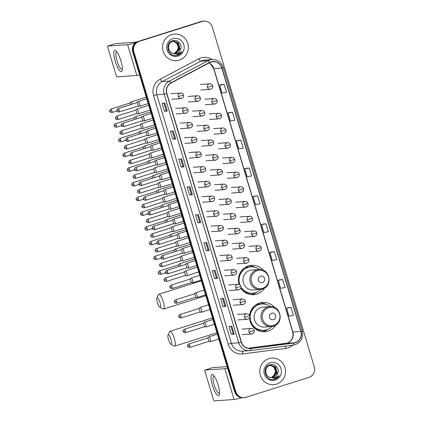 <?xml version="1.0" encoding="UTF-8"?>
<svg xmlns="http://www.w3.org/2000/svg" width="422" height="422" viewBox="0 0 422 422"><rect width="100%" height="100%" fill="white"/><g stroke="black" fill="none" stroke-linecap="round" stroke-linejoin="round"><path stroke-width="0.63" d="M274.469 307.432A14.723 14.227 86 0 0 262.727 302.389A14.723 14.227 86 0 0 259.535 302.996A14.723 14.227 86 0 0 249.618 315.361M249.555 317.819A14.723 14.227 86 0 0 264.794 331.761A14.723 14.227 86 0 0 267.986 331.154A14.723 14.227 86 0 0 275.714 325.125M262.067 331.681A14.723 14.227 86 0 0 262.357 331.597M263.344 270.354A14.723 14.227 86 0 0 251.602 265.311A14.723 14.227 86 0 0 248.416 265.918A14.723 14.227 86 0 0 239.089 284.439M240.83 288.157A14.723 14.227 86 0 0 253.669 294.683A14.723 14.227 86 0 0 256.861 294.076A14.723 14.227 86 0 0 264.589 288.047M250.942 294.603A14.723 14.227 86 0 0 251.238 294.519M257.082 304.046A13.472 13.019 -94 0 1 257.399 304.019A13.472 13.019 -94 0 1 260.369 304.162M257.478 304.288A13.472 13.019 86 0 0 256.782 304.215M245.957 266.968A13.472 13.019 -94 0 1 246.274 266.941A13.472 13.019 -94 0 1 249.244 267.084M246.353 267.21A13.472 13.019 86 0 0 245.662 267.137M251.396 266.329A14.723 14.227 86 0 0 248.917 265.77M262.521 303.407A14.723 14.227 86 0 0 260.036 302.848M204.011 21.1L202.871 21.179A8.335 8.055 86 0 0 201.067 21.527L137.994 41.488A8.335 8.055 86 0 0 132.698 51.89L234.69 391.864A8.335 8.055 86 0 0 242.966 397.74L243.536 397.703A8.335 8.055 86 0 1 235.26 391.822A8.335 8.055 86 0 0 243.536 397.703L244.106 397.661A8.335 8.055 86 0 0 245.915 397.318L308.983 377.352A8.335 8.055 86 0 0 314.284 366.95L212.287 26.976A8.335 8.055 86 0 0 204.011 21.1A8.335 8.055 86 0 0 202.207 21.443L139.139 41.409A8.335 8.055 86 0 0 133.837 51.811L235.829 391.785A8.335 8.055 86 0 0 244.106 397.661M139.139 41.409L138.569 41.451A8.335 8.055 86 0 0 133.268 51.853L235.26 391.822L133.268 51.853A8.335 8.055 86 0 1 138.569 41.451L201.637 21.485L137.994 41.488M203.441 21.142A8.335 8.055 86 0 0 201.637 21.485A8.335 8.055 86 0 1 203.441 21.142M171.627 34.615A13.335 12.887 86 0 0 162.792 49.78A13.335 12.887 86 0 0 176.391 60.662A13.335 12.887 86 0 0 179.276 60.114A13.335 12.887 86 0 0 188.117 44.948A13.335 12.887 86 0 0 174.518 34.061A13.335 12.887 86 0 0 171.627 34.615A13.335 12.887 86 0 0 162.792 49.78A13.335 12.887 86 0 0 176.391 60.662A13.335 12.887 86 0 0 179.276 60.114A13.335 12.887 86 0 0 188.117 44.948A13.335 12.887 86 0 0 174.518 34.061A13.335 12.887 86 0 0 171.627 34.615M268.84 358.647A13.335 12.887 86 0 0 260.005 373.813A13.335 12.887 86 0 0 273.604 384.7A13.335 12.887 86 0 0 276.494 384.147A13.335 12.887 86 0 0 285.33 368.981A13.335 12.887 86 0 0 271.731 358.099A13.335 12.887 86 0 0 268.84 358.647A13.335 12.887 86 0 0 260.005 373.813A13.335 12.887 86 0 0 273.604 384.7A13.335 12.887 86 0 0 276.494 384.147A13.335 12.887 86 0 0 285.33 368.981A13.335 12.887 86 0 0 271.731 358.099A13.335 12.887 86 0 0 268.84 358.647M211.063 62.076A8.888 8.588 -94 0 1 212.989 61.712A8.888 8.588 -94 0 1 221.814 67.979L300.86 331.46A8.888 8.588 -94 0 1 293.744 342.875L250.747 348.335A8.888 8.588 -94 0 1 250.283 348.382A8.888 8.588 -94 0 1 241.458 342.11L166.875 93.526A8.888 8.588 -94 0 1 171.142 83.007L209.676 62.656A8.888 8.588 -94 0 1 211.063 62.076M210.995 61.865A9.11 8.804 86 0 0 209.576 62.461L171.047 82.812A9.11 8.804 86 0 0 166.669 93.589L241.252 342.173A9.11 8.804 86 0 0 250.773 348.556L293.77 343.097A9.11 8.804 86 0 0 301.065 331.391L222.019 67.916A9.11 8.804 86 0 0 210.995 61.865M291.053 307.469L286.58 308.213L288.97 316.178L293.443 315.434L291.053 307.469L288.205 307.675M282.687 279.58L278.214 280.324L280.604 288.289L285.077 287.551L282.687 279.58L279.839 279.786M274.321 251.691L269.848 252.435L272.237 260.4L276.711 259.662L274.321 251.691L271.473 251.897M265.95 223.802L261.482 224.546L263.871 232.517L268.345 231.773L265.95 223.802L263.106 224.013M224.119 84.363L219.646 85.107L222.035 93.072L226.508 92.328L224.119 84.363L221.27 84.569M232.485 112.252L228.012 112.99L230.401 120.961L234.875 120.217L232.485 112.252L229.637 112.458M240.851 140.141L236.378 140.879L238.768 148.85L243.241 148.106L240.851 140.141L238.003 140.347M249.217 168.03L244.744 168.768L247.134 176.739L251.607 175.995L249.217 168.03L246.369 168.236M257.584 195.913L253.11 196.657L255.505 204.628L259.978 203.884L257.584 195.913L254.735 196.124M217.488 278.409L214.634 278.61L212.245 270.639L215.093 270.439L217.488 278.409L215.03 270.444M225.854 306.298L223.001 306.499L220.611 298.528L223.465 298.328L225.854 306.298L223.396 298.333M234.221 334.182L231.372 334.382L228.977 326.417L231.831 326.217L234.221 334.182L231.762 326.222M192.385 194.742L189.536 194.943L187.146 186.978L189.995 186.777L192.385 194.742L189.932 186.777M184.018 166.854L181.17 167.054L178.78 159.089L181.629 158.888L184.018 166.854L181.56 158.894M175.652 138.965L172.804 139.165L170.409 131.2L173.263 130.999L175.652 138.965L173.194 131.005M167.286 111.076L164.432 111.276L162.043 103.311L164.897 103.11L167.286 111.076L164.828 103.116M209.117 250.52L206.268 250.721L203.879 242.75L206.727 242.55L209.117 250.52L206.664 242.555M200.751 222.631L197.902 222.832L195.513 214.861L198.361 214.661L200.751 222.631L198.298 214.666M197.902 222.832L199.685 222.267L200.682 222.626M206.268 250.721L208.051 250.156L209.054 250.515M164.432 111.276L166.215 110.717L167.218 111.076M172.804 139.165L174.581 138.601L175.584 138.965M181.17 167.054L182.948 166.49M180.69 158.952L182.953 166.495L183.95 166.854M189.536 194.943L191.314 194.378L192.316 194.742M231.372 334.382L233.15 333.823L234.152 334.182M223.001 306.499L224.784 305.934L225.786 306.293M214.634 278.61L216.417 278.045L217.42 278.404M253.11 196.657L254.761 196.114M244.744 168.768L246.395 168.225M236.378 140.879L238.029 140.336M228.012 112.99L229.663 112.447M219.646 85.107L221.297 84.564M261.482 224.546L263.133 224.003M269.848 252.435L271.499 251.892M278.214 280.324L279.865 279.781M286.58 308.213L288.231 307.67M199.685 222.273L197.422 214.729M191.319 194.384L189.056 186.84M174.581 138.606L172.318 131.063M166.215 110.717L163.952 103.174M208.051 250.162L205.788 242.618M216.417 278.045L214.154 270.507M224.784 305.934L222.521 298.396M233.15 333.823L230.887 326.28M173.463 41.229L177.451 42.923L179.102 48.936L174.835 53.536L174.318 53.673M173.352 41.245L177.224 42.938L178.875 48.952L174.202 53.663M172.398 53.193A6.277 6.066 86 0 0 180.299 49.96C182.99 45.091 177.862 38.966 172.915 40.623C163.868 42.77 168.236 57.861 177.14 55.329L177.578 55.208C179.471 54.586 180.943 53.399 181.998 51.658L177.05 54.296L172.398 53.193C167.17 51.331 167.392 42.77 172.587 41.435L173.917 41.177L178.353 42.859L180.004 48.873L175.737 53.473L174.766 53.689M173.806 41.187L178.131 42.875L179.777 48.889L175.51 53.489L174.655 53.689M180.299 49.96C179.455 51.7 178.163 52.855 176.417 53.425L175.104 53.678M172.856 38.703A9.057 8.751 86 0 0 167.096 50.007A9.057 8.751 86 0 0 178.052 56.02A9.057 8.751 86 0 0 183.813 44.716A9.057 8.751 86 0 0 172.856 38.703M173.015 41.314L176.544 42.986L178.374 47.222A6.277 6.066 86 0 0 172.915 41.34M178.374 47.222L176.227 52.776M181.998 51.658L176.776 55.398M115.222 61.259A11.109 2.785 72.4 0 1 116.261 51.21A11.109 2.785 72.4 0 1 120.924 60.858A11.109 2.785 72.4 0 1 122.259 70.152A11.109 2.785 72.4 0 1 119.41 70.363A11.109 2.785 72.4 0 1 115.222 61.259M117.121 52.275A8.888 2.226 -107.6 0 0 116.572 52.207A8.888 2.226 -107.6 0 0 116.978 60.842A8.888 2.226 -107.6 0 0 121.937 69.155A8.888 2.226 -107.6 0 0 122.348 68.786M135.567 42.759A11.109 0.649 163.3 0 1 127.613 44.658L107.737 46.056A1.387 0.348 -107.6 0 0 107.715 46.061A1.387 0.348 -107.6 0 0 107.779 47.406L116.224 75.564A1.387 0.348 -107.6 0 0 116.978 76.867L136.86 75.464L127.613 44.658M139.613 74.942A11.109 0.649 163.3 0 1 136.86 75.464M115.391 43.635A1.387 0.348 72.4 0 1 115.406 43.624A1.387 0.348 72.4 0 1 115.428 43.619L135.304 42.221L137.314 41.741M157.359 302.569A5.001 1.25 -107.6 0 0 159.79 307.179A5.001 1.25 -107.6 0 0 159.927 302.389A5.001 1.25 -107.6 0 0 156.878 297.974A5.001 1.25 -107.6 0 0 157.359 302.569M156.878 297.974L158.461 294.656A7.775 1.946 72.4 0 1 158.862 294.25A7.775 1.946 72.4 0 1 163.203 301.53A7.775 1.946 72.4 0 1 163.557 309.083A7.775 1.946 72.4 0 1 162.992 308.983L159.79 307.179M262.426 282.561A3.334 3.223 86 0 0 264.547 278.404A3.334 3.223 86 0 0 260.516 276.188A3.334 3.223 86 0 0 258.396 280.35A3.334 3.223 86 0 0 262.426 282.561M258.765 269.542C269.895 268.128 273.25 286.29 262.378 289.07L260.168 289.492A10.001 9.664 86 0 1 249.972 281.326A10.001 9.664 86 0 1 256.597 269.953A10.001 9.664 86 0 1 258.765 269.542L251.934 270.022A10.001 9.664 86 0 0 249.766 270.433A10.001 9.664 86 0 0 243.141 281.812A10.001 9.664 86 0 0 253.337 289.972L260.168 289.492A10.001 9.664 86 0 0 262.336 289.081M241.046 287.124A13.193 12.75 86 0 0 252.709 293.221A13.193 12.75 86 0 0 255.568 292.673A13.193 12.75 86 0 0 260.801 289.423M259.403 269.516A13.193 12.75 86 0 0 250.853 266.894A13.193 12.75 86 0 0 247.999 267.442A13.193 12.75 86 0 0 239.928 284.866M250.853 266.894L250.568 266.915A13.193 12.75 86 0 0 247.714 267.464A13.193 12.75 86 0 0 239.548 284.623M248.727 267.184A13.193 12.75 86 0 0 246.865 267.179A13.193 12.75 86 0 0 245.203 267.406M241.009 287.53A13.193 12.75 86 0 0 252.425 293.237L252.709 293.221M257.04 292.103A14.443 13.958 -94 0 1 253.147 294.065A14.443 13.958 -94 0 1 250.795 294.582M251.401 266.868L251.243 266.34L252.382 266.256L254.16 267.11M240.16 272.86A13.319 12.871 86 0 1 240.909 271.779L240.82 271.736M252.382 266.256A14.443 13.958 -94 0 1 255.299 267.395M168.483 339.647A5.001 1.25 -107.6 0 0 170.915 344.257A5.001 1.25 -107.6 0 0 171.052 339.467A5.001 1.25 -107.6 0 0 168.003 335.052A5.001 1.25 -107.6 0 0 168.483 339.647M168.003 335.052L169.586 331.734A7.775 1.946 72.4 0 1 169.982 331.333A7.775 1.946 72.4 0 1 174.328 338.608A7.775 1.946 72.4 0 1 174.676 346.161A7.775 1.946 72.4 0 1 174.117 346.061L170.915 344.257M273.551 319.639A3.334 3.223 86 0 0 275.671 315.482A3.334 3.223 86 0 0 271.641 313.266A3.334 3.223 86 0 0 269.521 317.428A3.334 3.223 86 0 0 273.551 319.639M269.89 306.62C281.02 305.206 284.375 323.368 273.498 326.148L271.293 326.57A10.001 9.664 86 0 1 261.091 318.404A10.001 9.664 86 0 1 267.722 307.031A10.001 9.664 86 0 1 269.89 306.62L263.059 307.1A10.001 9.664 86 0 0 260.891 307.511A10.001 9.664 86 0 0 254.266 318.89A10.001 9.664 86 0 0 264.462 327.05L271.293 326.57A10.001 9.664 86 0 0 273.461 326.159M270.528 306.594A13.193 12.75 86 0 0 261.978 303.972A13.193 12.75 86 0 0 259.119 304.52A13.193 12.75 86 0 0 250.378 319.528A13.193 12.75 86 0 0 263.834 330.299A13.193 12.75 86 0 0 266.688 329.751A13.193 12.75 86 0 0 271.926 326.501M261.978 303.972L261.693 303.993A13.193 12.75 86 0 0 258.834 304.542A13.193 12.75 86 0 0 250.088 319.544A13.193 12.75 86 0 0 263.55 330.315L263.834 330.299M259.852 304.262A13.193 12.75 86 0 0 257.99 304.257A13.193 12.75 86 0 0 256.328 304.484M268.165 329.181A14.443 13.958 -94 0 1 264.272 331.143A14.443 13.958 -94 0 1 261.92 331.66M262.526 303.945L262.368 303.418L263.507 303.334L265.285 304.188M251.28 309.938A13.319 12.871 86 0 1 252.034 308.857L251.945 308.814M263.507 303.334A14.443 13.958 -94 0 1 266.424 304.473M132.387 104.034A2.5 0.628 -107.6 0 0 131.105 101.934A2.5 0.628 -107.6 0 0 131.068 101.939A2.5 0.628 -107.6 0 0 131.005 101.976L129.712 103.1M130.683 104.572A1.804 0.454 -107.6 0 0 129.765 103.084A1.804 0.454 -107.6 0 0 129.739 103.089A1.804 0.454 -107.6 0 0 129.696 103.116M136.802 118.751A2.5 0.628 -107.6 0 0 135.52 116.646A2.5 0.628 -107.6 0 0 135.483 116.657A2.5 0.628 -107.6 0 0 135.42 116.688L134.127 117.812A1.804 0.454 -107.6 0 1 134.154 117.807A1.804 0.454 -107.6 0 1 134.18 117.801A1.804 0.454 -107.6 0 1 135.093 119.289M141.212 133.463A2.5 0.628 -107.6 0 0 139.935 131.363A2.5 0.628 -107.6 0 0 139.893 131.369A2.5 0.628 -107.6 0 0 139.835 131.406L138.543 132.524M139.508 134.001A1.804 0.454 -107.6 0 0 138.595 132.513A1.804 0.454 -107.6 0 0 138.569 132.519A1.804 0.454 -107.6 0 0 138.522 132.545M145.627 148.175A2.5 0.628 -107.6 0 0 144.345 146.075A2.5 0.628 -107.6 0 0 144.308 146.086A2.5 0.628 -107.6 0 0 144.25 146.117L142.958 147.241M143.923 148.718A1.804 0.454 -107.6 0 0 143.011 147.231A1.804 0.454 -107.6 0 0 142.979 147.236A1.804 0.454 -107.6 0 0 142.937 147.257M150.042 162.892A2.5 0.628 -107.6 0 0 148.76 160.793A2.5 0.628 -107.6 0 0 148.723 160.798A2.5 0.628 -107.6 0 0 148.665 160.835L147.373 161.953A1.804 0.454 -107.6 0 0 147.352 161.974M148.338 163.43A1.804 0.454 -107.6 0 0 147.42 161.942A1.804 0.454 -107.6 0 0 147.394 161.948L128.578 167.903C126.384 169.56 127.639 169.802 127.391 170.145L129.586 169.591A1.804 0.454 -107.6 0 0 128.578 167.903M154.457 177.604A2.5 0.628 -107.6 0 0 153.175 175.505A2.5 0.628 -107.6 0 0 153.139 175.515A2.5 0.628 -107.6 0 0 153.08 175.547L151.788 176.67M152.753 178.147A1.804 0.454 -107.6 0 0 151.836 176.654A1.804 0.454 -107.6 0 0 151.809 176.66A1.804 0.454 -107.6 0 0 151.767 176.686M158.872 192.321A2.5 0.628 -107.6 0 0 157.591 190.222A2.5 0.628 -107.6 0 0 157.554 190.227A2.5 0.628 -107.6 0 0 157.496 190.264L156.203 191.382M157.169 192.859A1.804 0.454 -107.6 0 0 156.251 191.372A1.804 0.454 -107.6 0 0 156.224 191.377A1.804 0.454 -107.6 0 0 156.182 191.403M163.288 207.033A2.5 0.628 -107.6 0 0 162.006 204.934A2.5 0.628 -107.6 0 0 161.969 204.944A2.5 0.628 -107.6 0 0 161.906 204.976L160.618 206.1M161.584 207.577A1.804 0.454 -107.6 0 0 160.666 206.084A1.804 0.454 -107.6 0 0 160.64 206.089A1.804 0.454 -107.6 0 0 160.597 206.115M167.703 221.75A2.5 0.628 -107.6 0 0 166.421 219.651A2.5 0.628 -107.6 0 0 166.384 219.656A2.5 0.628 -107.6 0 0 166.321 219.693L165.028 220.811M165.999 222.288A1.804 0.454 -107.6 0 0 165.081 220.801A1.804 0.454 -107.6 0 0 165.055 220.806A1.804 0.454 -107.6 0 0 165.013 220.833M172.118 236.462A2.5 0.628 -107.6 0 0 170.836 234.363A2.5 0.628 -107.6 0 0 170.799 234.368A2.5 0.628 -107.6 0 0 170.736 234.405L169.444 235.529M170.409 237.006A1.804 0.454 -107.6 0 0 169.496 235.513A1.804 0.454 -107.6 0 0 169.47 235.518A1.804 0.454 -107.6 0 0 169.422 235.545M176.528 251.18A2.5 0.628 -107.6 0 0 175.251 249.08A2.5 0.628 -107.6 0 0 175.209 249.085A2.5 0.628 -107.6 0 0 175.151 249.117L173.859 250.241M174.824 251.718A1.804 0.454 -107.6 0 0 173.911 250.23A1.804 0.454 -107.6 0 0 173.885 250.235A1.804 0.454 -107.6 0 0 173.838 250.257M180.943 265.892A2.5 0.628 -107.6 0 0 179.661 263.792A2.5 0.628 -107.6 0 0 179.624 263.797A2.5 0.628 -107.6 0 0 179.566 263.834L178.274 264.958M179.239 266.43A1.804 0.454 -107.6 0 0 178.327 264.942A1.804 0.454 -107.6 0 0 178.295 264.947A1.804 0.454 -107.6 0 0 178.253 264.974M138.3 113.813A2.5 0.628 -107.6 0 0 138.332 113.819A2.5 0.628 -107.6 0 0 138.363 113.819A2.5 0.628 -107.6 0 0 138.4 113.808A2.5 0.628 -107.6 0 0 138.268 111.308A2.5 0.628 -107.6 0 0 136.928 109.034A2.5 0.628 -107.6 0 0 136.892 109.045A2.5 0.628 -107.6 0 0 136.833 109.076L135.541 110.2M136.607 113.639A1.804 0.454 -107.6 0 0 136.628 113.639A1.804 0.454 -107.6 0 0 136.654 113.634A1.804 0.454 -107.6 0 0 136.57 111.883A1.804 0.454 -107.6 0 0 135.589 110.189A1.804 0.454 -107.6 0 0 135.562 110.195A1.804 0.454 -107.6 0 0 135.52 110.216M142.715 128.525A2.5 0.628 -107.6 0 0 142.747 128.531A2.5 0.628 -107.6 0 0 142.778 128.531A2.5 0.628 -107.6 0 0 142.815 128.525A2.5 0.628 -107.6 0 0 142.683 126.025A2.5 0.628 -107.6 0 0 141.344 123.751A2.5 0.628 -107.6 0 0 141.307 123.757A2.5 0.628 -107.6 0 0 141.249 123.794L139.956 124.912M141.017 128.357A1.804 0.454 -107.6 0 0 141.043 128.357A1.804 0.454 -107.6 0 0 141.069 128.351A1.804 0.454 -107.6 0 0 140.985 126.595A1.804 0.454 -107.6 0 0 140.004 124.901A1.804 0.454 -107.6 0 0 139.977 124.907A1.804 0.454 -107.6 0 0 139.935 124.933M147.13 143.237A2.5 0.628 -107.6 0 0 147.162 143.248A2.5 0.628 -107.6 0 0 147.194 143.248A2.5 0.628 -107.6 0 0 147.231 143.237A2.5 0.628 -107.6 0 0 147.093 140.737A2.5 0.628 -107.6 0 0 145.759 138.463A2.5 0.628 -107.6 0 0 145.722 138.474A2.5 0.628 -107.6 0 0 145.664 138.506L144.371 139.629M145.432 143.069A1.804 0.454 -107.6 0 0 145.458 143.069A1.804 0.454 -107.6 0 0 145.484 143.063A1.804 0.454 -107.6 0 0 145.4 141.312A1.804 0.454 -107.6 0 0 144.419 139.619A1.804 0.454 -107.6 0 0 144.393 139.624A1.804 0.454 -107.6 0 0 144.35 139.645M151.545 157.955A2.5 0.628 -107.6 0 0 151.577 157.96A2.5 0.628 -107.6 0 0 151.609 157.96A2.5 0.628 -107.6 0 0 151.646 157.955A2.5 0.628 -107.6 0 0 151.509 155.454A2.5 0.628 -107.6 0 0 150.174 153.181A2.5 0.628 -107.6 0 0 150.137 153.186A2.5 0.628 -107.6 0 0 150.079 153.223L148.787 154.341M149.847 157.786A1.804 0.454 -107.6 0 0 149.873 157.786A1.804 0.454 -107.6 0 0 149.9 157.781A1.804 0.454 -107.6 0 0 149.815 156.024A1.804 0.454 -107.6 0 0 148.834 154.331A1.804 0.454 -107.6 0 0 148.808 154.336A1.804 0.454 -107.6 0 0 148.766 154.362M156.024 172.677A2.5 0.628 -107.6 0 0 156.061 172.667A2.5 0.628 -107.6 0 0 155.924 170.166A2.5 0.628 -107.6 0 0 154.589 167.893A2.5 0.628 -107.6 0 0 154.552 167.903A2.5 0.628 -107.6 0 0 154.489 167.935L153.197 169.058A1.804 0.454 -107.6 0 1 153.223 169.048A1.804 0.454 -107.6 0 1 153.249 169.043A1.804 0.454 -107.6 0 1 154.23 170.741A1.804 0.454 -107.6 0 1 154.31 172.492A1.804 0.454 -107.6 0 1 154.283 172.498L155.992 172.672A2.5 0.628 -107.6 0 0 156.024 172.677M160.371 187.384A2.5 0.628 -107.6 0 0 160.407 187.389A2.5 0.628 -107.6 0 0 160.439 187.389A2.5 0.628 -107.6 0 0 160.476 187.384A2.5 0.628 -107.6 0 0 160.339 184.883A2.5 0.628 -107.6 0 0 159.004 182.61A2.5 0.628 -107.6 0 0 158.967 182.615A2.5 0.628 -107.6 0 0 158.904 182.652L157.612 183.77M158.677 187.21A1.804 0.454 -107.6 0 0 158.698 187.21A1.804 0.454 -107.6 0 0 158.725 187.21A1.804 0.454 -107.6 0 0 158.646 185.453A1.804 0.454 -107.6 0 0 157.664 183.76A1.804 0.454 -107.6 0 0 157.638 183.765A1.804 0.454 -107.6 0 0 157.596 183.792M164.786 202.096A2.5 0.628 -107.6 0 0 164.823 202.101A2.5 0.628 -107.6 0 0 164.854 202.106A2.5 0.628 -107.6 0 0 164.891 202.096A2.5 0.628 -107.6 0 0 164.754 199.595A2.5 0.628 -107.6 0 0 163.419 197.322A2.5 0.628 -107.6 0 0 163.383 197.332A2.5 0.628 -107.6 0 0 163.319 197.364L162.027 198.488M163.092 201.927A1.804 0.454 -107.6 0 0 163.114 201.927A1.804 0.454 -107.6 0 0 163.14 201.922A1.804 0.454 -107.6 0 0 163.061 200.165A1.804 0.454 -107.6 0 0 162.08 198.472A1.804 0.454 -107.6 0 0 162.053 198.477A1.804 0.454 -107.6 0 0 162.006 198.504M169.201 216.813A2.5 0.628 -107.6 0 0 169.233 216.818A2.5 0.628 -107.6 0 0 169.264 216.818A2.5 0.628 -107.6 0 0 169.301 216.813A2.5 0.628 -107.6 0 0 169.169 214.313A2.5 0.628 -107.6 0 0 167.829 212.039A2.5 0.628 -107.6 0 0 167.792 212.044A2.5 0.628 -107.6 0 0 167.734 212.076L166.442 213.2M167.508 216.639A1.804 0.454 -107.6 0 0 167.529 216.639A1.804 0.454 -107.6 0 0 167.555 216.634A1.804 0.454 -107.6 0 0 167.476 214.882A1.804 0.454 -107.6 0 0 166.495 213.189A1.804 0.454 -107.6 0 0 166.468 213.194A1.804 0.454 -107.6 0 0 166.421 213.215M173.616 231.525A2.5 0.628 -107.6 0 0 173.648 231.53A2.5 0.628 -107.6 0 0 173.679 231.53A2.5 0.628 -107.6 0 0 173.716 231.525A2.5 0.628 -107.6 0 0 173.584 229.025A2.5 0.628 -107.6 0 0 172.245 226.751A2.5 0.628 -107.6 0 0 172.208 226.756A2.5 0.628 -107.6 0 0 172.15 226.793L170.857 227.917M171.923 231.356A1.804 0.454 -107.6 0 0 171.944 231.356A1.804 0.454 -107.6 0 0 171.97 231.351A1.804 0.454 -107.6 0 0 171.886 229.594A1.804 0.454 -107.6 0 0 170.91 227.901A1.804 0.454 -107.6 0 0 170.878 227.906A1.804 0.454 -107.6 0 0 170.836 227.933M178.031 246.242A2.5 0.628 -107.6 0 0 178.063 246.248A2.5 0.628 -107.6 0 0 178.095 246.248A2.5 0.628 -107.6 0 0 178.131 246.242A2.5 0.628 -107.6 0 0 178 243.742A2.5 0.628 -107.6 0 0 176.66 241.468A2.5 0.628 -107.6 0 0 176.623 241.474A2.5 0.628 -107.6 0 0 176.565 241.505L175.272 242.629M176.333 246.068A1.804 0.454 -107.6 0 0 176.359 246.068A1.804 0.454 -107.6 0 0 176.385 246.063A1.804 0.454 -107.6 0 0 176.301 244.312A1.804 0.454 -107.6 0 0 175.32 242.618A1.804 0.454 -107.6 0 0 175.294 242.624A1.804 0.454 -107.6 0 0 175.251 242.645M182.446 260.954A2.5 0.628 -107.6 0 0 182.478 260.96A2.5 0.628 -107.6 0 0 182.51 260.96A2.5 0.628 -107.6 0 0 182.547 260.954A2.5 0.628 -107.6 0 0 182.41 258.454A2.5 0.628 -107.6 0 0 181.075 256.18A2.5 0.628 -107.6 0 0 181.038 256.186A2.5 0.628 -107.6 0 0 180.98 256.223L179.688 257.346M180.748 260.785A1.804 0.454 -107.6 0 0 180.774 260.785A1.804 0.454 -107.6 0 0 180.801 260.78A1.804 0.454 -107.6 0 0 180.716 259.024A1.804 0.454 -107.6 0 0 179.735 257.33A1.804 0.454 -107.6 0 0 179.709 257.336A1.804 0.454 -107.6 0 0 179.667 257.362M186.862 275.671A2.5 0.628 -107.6 0 0 186.893 275.677A2.5 0.628 -107.6 0 0 186.925 275.677A2.5 0.628 -107.6 0 0 186.962 275.666A2.5 0.628 -107.6 0 0 186.825 273.166A2.5 0.628 -107.6 0 0 185.49 270.892A2.5 0.628 -107.6 0 0 185.453 270.903A2.5 0.628 -107.6 0 0 185.395 270.935L184.103 272.058M185.163 275.497A1.804 0.454 -107.6 0 0 185.189 275.497A1.804 0.454 -107.6 0 0 185.216 275.492A1.804 0.454 -107.6 0 0 185.131 273.741A1.804 0.454 -107.6 0 0 184.15 272.048A1.804 0.454 -107.6 0 0 184.124 272.053A1.804 0.454 -107.6 0 0 184.082 272.074M139.635 106.223A2.5 0.628 -107.6 0 0 139.666 106.228A2.5 0.628 -107.6 0 0 139.698 106.228A2.5 0.628 -107.6 0 0 139.735 106.223A2.5 0.628 -107.6 0 0 139.603 103.722A2.5 0.628 -107.6 0 0 138.263 101.449A2.5 0.628 -107.6 0 0 138.226 101.454A2.5 0.628 -107.6 0 0 138.168 101.491L136.876 102.615M137.941 106.054A1.804 0.454 -107.6 0 0 137.962 106.054A1.804 0.454 -107.6 0 0 137.989 106.049A1.804 0.454 -107.6 0 0 137.91 104.292A1.804 0.454 -107.6 0 0 136.928 102.599A1.804 0.454 -107.6 0 0 136.902 102.604A1.804 0.454 -107.6 0 0 136.855 102.63M144.05 120.94A2.5 0.628 -107.6 0 0 144.081 120.945A2.5 0.628 -107.6 0 0 144.113 120.945A2.5 0.628 -107.6 0 0 144.15 120.935A2.5 0.628 -107.6 0 0 144.018 118.434A2.5 0.628 -107.6 0 0 142.678 116.166A2.5 0.628 -107.6 0 0 142.641 116.171A2.5 0.628 -107.6 0 0 142.583 116.203L141.291 117.327M142.356 120.766A1.804 0.454 -107.6 0 0 142.378 120.766A1.804 0.454 -107.6 0 0 142.404 120.761A1.804 0.454 -107.6 0 0 142.32 119.009A1.804 0.454 -107.6 0 0 141.338 117.316A1.804 0.454 -107.6 0 0 141.312 117.321A1.804 0.454 -107.6 0 0 141.27 117.342M148.465 135.652A2.5 0.628 -107.6 0 0 148.497 135.657A2.5 0.628 -107.6 0 0 148.528 135.657A2.5 0.628 -107.6 0 0 148.565 135.652A2.5 0.628 -107.6 0 0 148.433 133.152A2.5 0.628 -107.6 0 0 147.093 130.878A2.5 0.628 -107.6 0 0 147.056 130.883A2.5 0.628 -107.6 0 0 146.998 130.92L145.706 132.044M146.766 135.483A1.804 0.454 -107.6 0 0 146.793 135.483A1.804 0.454 -107.6 0 0 146.819 135.478A1.804 0.454 -107.6 0 0 146.735 133.721A1.804 0.454 -107.6 0 0 145.754 132.028A1.804 0.454 -107.6 0 0 145.727 132.033A1.804 0.454 -107.6 0 0 145.685 132.06M152.88 150.369A2.5 0.628 -107.6 0 0 152.912 150.374A2.5 0.628 -107.6 0 0 152.943 150.374A2.5 0.628 -107.6 0 0 152.98 150.364A2.5 0.628 -107.6 0 0 152.843 147.864A2.5 0.628 -107.6 0 0 151.509 145.59A2.5 0.628 -107.6 0 0 151.472 145.601A2.5 0.628 -107.6 0 0 151.414 145.632L150.121 146.756M151.181 150.195A1.804 0.454 -107.6 0 0 151.208 150.195A1.804 0.454 -107.6 0 0 151.234 150.19A1.804 0.454 -107.6 0 0 151.15 148.438A1.804 0.454 -107.6 0 0 150.169 146.745A1.804 0.454 -107.6 0 0 150.142 146.75A1.804 0.454 -107.6 0 0 150.1 146.772M157.295 165.081A2.5 0.628 -107.6 0 0 157.327 165.086A2.5 0.628 -107.6 0 0 157.359 165.086A2.5 0.628 -107.6 0 0 157.395 165.081A2.5 0.628 -107.6 0 0 157.258 162.581A2.5 0.628 -107.6 0 0 155.924 160.307A2.5 0.628 -107.6 0 0 155.887 160.313A2.5 0.628 -107.6 0 0 155.829 160.349L154.536 161.468M155.597 164.912A1.804 0.454 -107.6 0 0 155.623 164.912A1.804 0.454 -107.6 0 0 155.649 164.907A1.804 0.454 -107.6 0 0 155.565 163.15A1.804 0.454 -107.6 0 0 154.584 161.457A1.804 0.454 -107.6 0 0 154.558 161.462A1.804 0.454 -107.6 0 0 154.515 161.489M161.71 179.793A2.5 0.628 -107.6 0 0 161.742 179.804A2.5 0.628 -107.6 0 0 161.774 179.804A2.5 0.628 -107.6 0 0 161.811 179.793A2.5 0.628 -107.6 0 0 161.673 177.293A2.5 0.628 -107.6 0 0 160.339 175.019A2.5 0.628 -107.6 0 0 160.302 175.03A2.5 0.628 -107.6 0 0 160.239 175.061L158.946 176.185M160.012 179.624A1.804 0.454 -107.6 0 0 160.033 179.624A1.804 0.454 -107.6 0 0 160.059 179.619A1.804 0.454 -107.6 0 0 159.98 177.868A1.804 0.454 -107.6 0 0 158.999 176.174A1.804 0.454 -107.6 0 0 158.973 176.174A1.804 0.454 -107.6 0 0 158.93 176.201M166.12 194.51A2.5 0.628 -107.6 0 0 166.157 194.516A2.5 0.628 -107.6 0 0 166.189 194.516A2.5 0.628 -107.6 0 0 166.226 194.51A2.5 0.628 -107.6 0 0 166.089 192.01A2.5 0.628 -107.6 0 0 164.754 189.736A2.5 0.628 -107.6 0 0 164.717 189.742A2.5 0.628 -107.6 0 0 164.654 189.779L163.361 190.897M164.427 194.336A1.804 0.454 -107.6 0 0 164.448 194.342A1.804 0.454 -107.6 0 0 164.475 194.336A1.804 0.454 -107.6 0 0 164.395 192.58A1.804 0.454 -107.6 0 0 163.414 190.886A1.804 0.454 -107.6 0 0 163.388 190.892A1.804 0.454 -107.6 0 0 163.346 190.918M170.535 209.222A2.5 0.628 -107.6 0 0 170.572 209.228A2.5 0.628 -107.6 0 0 170.604 209.233A2.5 0.628 -107.6 0 0 170.641 209.222A2.5 0.628 -107.6 0 0 170.504 206.722A2.5 0.628 -107.6 0 0 169.169 204.448A2.5 0.628 -107.6 0 0 169.132 204.459A2.5 0.628 -107.6 0 0 169.069 204.491L167.777 205.614M168.842 209.054A1.804 0.454 -107.6 0 0 168.863 209.054A1.804 0.454 -107.6 0 0 168.89 209.048A1.804 0.454 -107.6 0 0 168.811 207.297A1.804 0.454 -107.6 0 0 167.829 205.598A1.804 0.454 -107.6 0 0 167.803 205.604A1.804 0.454 -107.6 0 0 167.756 205.63M174.951 223.94A2.5 0.628 -107.6 0 0 174.982 223.945A2.5 0.628 -107.6 0 0 175.014 223.945A2.5 0.628 -107.6 0 0 175.051 223.94A2.5 0.628 -107.6 0 0 174.919 221.439A2.5 0.628 -107.6 0 0 173.579 219.166A2.5 0.628 -107.6 0 0 173.542 219.171A2.5 0.628 -107.6 0 0 173.484 219.208L172.192 220.326M173.257 223.765A1.804 0.454 -107.6 0 0 173.278 223.765A1.804 0.454 -107.6 0 0 173.305 223.76A1.804 0.454 -107.6 0 0 173.226 222.009A1.804 0.454 -107.6 0 0 172.245 220.316A1.804 0.454 -107.6 0 0 172.218 220.321A1.804 0.454 -107.6 0 0 172.171 220.347M179.366 238.652A2.5 0.628 -107.6 0 0 179.397 238.657A2.5 0.628 -107.6 0 0 179.429 238.657A2.5 0.628 -107.6 0 0 179.466 238.652A2.5 0.628 -107.6 0 0 179.334 236.151A2.5 0.628 -107.6 0 0 177.994 233.878A2.5 0.628 -107.6 0 0 177.957 233.883A2.5 0.628 -107.6 0 0 177.899 233.92L176.607 235.043M177.673 238.483A1.804 0.454 -107.6 0 0 177.694 238.483A1.804 0.454 -107.6 0 0 177.72 238.477A1.804 0.454 -107.6 0 0 177.636 236.721A1.804 0.454 -107.6 0 0 176.66 235.028A1.804 0.454 -107.6 0 0 176.628 235.033A1.804 0.454 -107.6 0 0 176.586 235.059M183.781 253.369A2.5 0.628 -107.6 0 0 183.813 253.374A2.5 0.628 -107.6 0 0 183.844 253.374A2.5 0.628 -107.6 0 0 183.881 253.369A2.5 0.628 -107.6 0 0 183.749 250.868A2.5 0.628 -107.6 0 0 182.41 248.595A2.5 0.628 -107.6 0 0 182.373 248.6A2.5 0.628 -107.6 0 0 182.315 248.632L181.022 249.755M182.082 253.195A1.804 0.454 -107.6 0 0 182.109 253.195A1.804 0.454 -107.6 0 0 182.135 253.189A1.804 0.454 -107.6 0 0 182.051 251.438A1.804 0.454 -107.6 0 0 181.07 249.745A1.804 0.454 -107.6 0 0 181.043 249.75A1.804 0.454 -107.6 0 0 181.001 249.771M188.196 268.081A2.5 0.628 -107.6 0 0 188.228 268.086A2.5 0.628 -107.6 0 0 188.259 268.086A2.5 0.628 -107.6 0 0 188.296 268.081A2.5 0.628 -107.6 0 0 188.159 265.58A2.5 0.628 -107.6 0 0 186.825 263.307A2.5 0.628 -107.6 0 0 186.788 263.312A2.5 0.628 -107.6 0 0 186.73 263.349L185.437 264.473M186.498 267.912A1.804 0.454 -107.6 0 0 186.524 267.912A1.804 0.454 -107.6 0 0 186.55 267.907A1.804 0.454 -107.6 0 0 186.466 266.15A1.804 0.454 -107.6 0 0 185.485 264.457A1.804 0.454 -107.6 0 0 185.458 264.462A1.804 0.454 -107.6 0 0 185.416 264.488M192.611 282.798A2.5 0.628 -107.6 0 0 192.643 282.803A2.5 0.628 -107.6 0 0 192.675 282.803A2.5 0.628 -107.6 0 0 192.712 282.798A2.5 0.628 -107.6 0 0 192.574 280.292A2.5 0.628 -107.6 0 0 191.24 278.024A2.5 0.628 -107.6 0 0 191.203 278.029A2.5 0.628 -107.6 0 0 191.145 278.061L189.853 279.185M190.913 282.624A1.804 0.454 -107.6 0 0 190.939 282.624A1.804 0.454 -107.6 0 0 190.966 282.619A1.804 0.454 -107.6 0 0 190.881 280.867A1.804 0.454 -107.6 0 0 189.9 279.174A1.804 0.454 -107.6 0 0 189.874 279.179A1.804 0.454 -107.6 0 0 189.831 279.2M197.027 297.51A2.5 0.628 -107.6 0 0 197.058 297.515A2.5 0.628 -107.6 0 0 197.09 297.515A2.5 0.628 -107.6 0 0 197.127 297.51A2.5 0.628 -107.6 0 0 196.99 295.01A2.5 0.628 -107.6 0 0 195.655 292.736A2.5 0.628 -107.6 0 0 195.618 292.741A2.5 0.628 -107.6 0 0 195.555 292.778L194.262 293.902M195.328 297.341A1.804 0.454 -107.6 0 0 195.349 297.341A1.804 0.454 -107.6 0 0 195.375 297.336A1.804 0.454 -107.6 0 0 195.296 295.579A1.804 0.454 -107.6 0 0 194.315 293.886A1.804 0.454 -107.6 0 0 194.289 293.891A1.804 0.454 -107.6 0 0 194.247 293.918M201.436 312.227A2.5 0.628 -107.6 0 0 201.473 312.233A2.5 0.628 -107.6 0 0 201.505 312.233A2.5 0.628 -107.6 0 0 201.542 312.222A2.5 0.628 -107.6 0 0 201.405 309.722A2.5 0.628 -107.6 0 0 200.07 307.448A2.5 0.628 -107.6 0 0 200.033 307.459A2.5 0.628 -107.6 0 0 199.97 307.49L198.678 308.614M199.743 312.053A1.804 0.454 -107.6 0 0 199.764 312.053A1.804 0.454 -107.6 0 0 199.791 312.048A1.804 0.454 -107.6 0 0 199.712 310.297A1.804 0.454 -107.6 0 0 198.73 308.603A1.804 0.454 -107.6 0 0 198.704 308.609A1.804 0.454 -107.6 0 0 198.662 308.63M205.852 326.939A2.5 0.628 -107.6 0 0 205.889 326.944A2.5 0.628 -107.6 0 0 205.92 326.944A2.5 0.628 -107.6 0 0 205.957 326.939A2.5 0.628 -107.6 0 0 205.82 324.439A2.5 0.628 -107.6 0 0 204.485 322.165A2.5 0.628 -107.6 0 0 204.448 322.171A2.5 0.628 -107.6 0 0 204.385 322.208L203.093 323.326M204.158 326.77A1.804 0.454 -107.6 0 0 204.179 326.77A1.804 0.454 -107.6 0 0 204.206 326.765A1.804 0.454 -107.6 0 0 204.127 325.009A1.804 0.454 -107.6 0 0 203.146 323.315A1.804 0.454 -107.6 0 0 203.119 323.321A1.804 0.454 -107.6 0 0 203.072 323.347M210.267 341.651A2.5 0.628 -107.6 0 0 210.298 341.662A2.5 0.628 -107.6 0 0 210.33 341.662A2.5 0.628 -107.6 0 0 210.367 341.651A2.5 0.628 -107.6 0 0 210.235 339.151A2.5 0.628 -107.6 0 0 208.895 336.877A2.5 0.628 -107.6 0 0 208.858 336.888A2.5 0.628 -107.6 0 0 208.8 336.92L207.508 338.043M208.573 341.482A1.804 0.454 -107.6 0 0 208.595 341.482A1.804 0.454 -107.6 0 0 208.621 341.477A1.804 0.454 -107.6 0 0 208.542 339.726A1.804 0.454 -107.6 0 0 207.561 338.033A1.804 0.454 -107.6 0 0 207.534 338.038A1.804 0.454 -107.6 0 0 207.487 338.059M212.44 385.291A11.109 2.785 72.4 0 1 213.479 375.248A11.109 2.785 72.4 0 1 218.137 384.89A11.109 2.785 72.4 0 1 219.472 394.185A11.109 2.785 72.4 0 1 216.623 394.396A11.109 2.785 72.4 0 1 212.44 385.291M214.334 376.308A8.888 2.226 -107.6 0 0 213.79 376.245A8.888 2.226 -107.6 0 0 214.191 384.88A8.888 2.226 -107.6 0 0 219.155 393.193A8.888 2.226 -107.6 0 0 219.561 392.824M227.585 368.169A11.109 0.649 163.3 0 1 224.831 368.691L204.95 370.089A1.387 0.348 -107.6 0 0 204.928 370.094A1.387 0.348 -107.6 0 0 204.992 371.444L213.442 399.597A1.387 0.348 -107.6 0 0 214.197 400.9L234.073 399.502L224.831 368.691M241.616 397.719A11.109 0.649 163.3 0 1 234.073 399.502M212.604 367.667A1.387 0.348 72.4 0 1 212.625 367.657A1.387 0.348 72.4 0 1 212.641 367.657L227.126 366.634M270.681 365.262L274.664 366.955L276.315 372.969L272.048 377.569L271.531 377.706M270.571 365.283L274.437 366.971L276.088 372.985L271.42 377.695M269.611 377.226A6.277 6.066 86 0 0 277.512 373.992C280.208 369.123 275.081 362.999 270.127 364.655C261.086 366.808 265.449 381.899 274.353 379.367L274.796 379.241C276.69 378.618 278.161 377.437 279.211 375.691L274.263 378.328L269.611 377.226C264.388 375.364 264.605 366.802 269.806 365.468L271.13 365.215L275.571 366.892L277.222 372.906L272.955 377.505L271.984 377.727M271.019 365.22L275.344 366.908L276.996 372.921L272.728 377.521L271.868 377.722M277.512 373.992C276.674 375.738 275.381 376.893 273.63 377.458L272.317 377.716M270.069 362.741A9.057 8.751 86 0 0 264.309 374.045A9.057 8.751 86 0 0 275.265 380.058A9.057 8.751 86 0 0 281.026 368.754A9.057 8.751 86 0 0 270.069 362.741M270.233 365.352L273.762 367.019L275.587 371.254A6.277 6.066 86 0 0 270.133 365.378M275.587 371.254L273.44 376.809M279.211 375.691L273.989 379.431M132.698 51.89L133.837 51.811M201.067 21.527L202.207 21.443M234.69 391.864L235.829 391.785M293.744 342.875L285.763 343.439A8.888 8.588 86 0 0 287.229 343.118A8.888 8.588 86 0 0 292.884 332.019L213.833 68.543A8.888 8.588 86 0 0 209.038 62.994M300.86 331.46L292.884 332.019A5.001 0.29 -16.7 0 1 292.71 331.998C293.728 337.436 291.876 341.15 287.155 343.128L248.02 348.229L285.763 343.439A5.001 1.282 -97.2 0 0 285.747 343.439A5.001 1.282 -97.2 0 0 285.726 343.445M221.814 67.979L213.833 68.543A5.001 0.29 -16.7 0 1 213.659 68.517L210.472 63.907L208.99 63.02M292.757 345.201A13.889 13.42 -94 0 1 287.952 347.95A13.889 13.42 -94 0 1 285.662 348.451L242.666 353.91A13.889 13.42 -94 0 1 228.149 344.183L153.571 95.599A13.889 13.42 -94 0 1 160.239 79.167L198.767 58.816A13.889 13.42 -94 0 1 212.171 59.539M153.571 95.599L156.847 94.734L164.142 94.222A11.109 10.735 -94 0 1 169.475 81.077L208.009 60.726A11.109 10.735 -94 0 1 209.739 60.003A11.109 10.735 -94 0 1 212.145 59.544L204.849 60.056A11.109 10.735 86 0 0 202.444 60.515A11.109 10.735 86 0 0 200.714 61.243L162.18 81.588A11.109 10.735 86 0 0 156.847 94.734L231.425 343.323A11.109 10.735 86 0 0 242.46 351.157L249.755 350.645A11.109 10.735 -94 0 1 238.72 342.806L164.142 94.222L166.669 93.589M209.576 62.461A2.78 0.659 62.2 0 0 208.009 60.726L200.714 61.243A2.78 0.659 -117.8 0 1 198.767 58.816M241.252 342.173L238.72 342.806L231.425 343.323L228.149 344.183M250.336 350.587A11.109 10.735 -94 0 1 249.755 350.645L250.346 350.587A2.78 0.712 82.8 0 1 250.336 350.587M250.773 348.556A2.78 0.712 82.8 0 1 250.346 350.587L293.343 345.127A2.78 0.712 82.8 0 1 293.332 345.133L250.351 350.587M160.239 79.167A2.78 0.659 -117.8 0 0 162.18 81.588L169.475 81.077A2.78 0.659 62.2 0 1 171.047 82.812M293.77 343.097A2.78 0.712 82.8 0 1 293.343 345.127C300.628 343.218 303.618 338.465 302.326 330.869L223.28 67.393L222.019 67.916M301.065 331.391L302.326 330.869M242.961 351.125A2.78 0.712 -97.2 0 0 242.666 353.91M285.71 346.098A2.78 0.712 -97.2 0 0 285.662 348.451M250.747 348.335L249.819 348.398M107.715 46.061L115.406 43.624L107.737 46.056M262.605 288.263A9.184 8.878 86 0 0 268.45 276.795A9.184 8.878 86 0 0 257.336 270.697A9.184 8.878 86 0 0 251.491 282.165A9.184 8.878 86 0 0 262.605 288.263M241.278 288.812A13.319 12.871 86 0 0 254.234 293.016M273.73 325.341A9.184 8.878 86 0 0 279.575 313.873A9.184 8.878 86 0 0 268.461 307.775A9.184 8.878 86 0 0 262.616 319.243A9.184 8.878 86 0 0 273.73 325.341M252.403 325.889A13.319 12.871 86 0 0 265.359 330.094M200.403 84.474L209.808 83.814A2.78 2.685 86 0 0 207.439 87.396L212.662 85.787C212.35 86.705 214.202 87.57 210.198 89.353A2.78 2.685 86 0 0 210.8 89.242M111.925 110.738A1.804 0.454 -107.6 0 0 110.917 109.045C108.723 110.706 109.984 110.949 109.736 111.287L111.925 110.738A1.804 0.454 -107.6 0 1 112.009 112.489L117.015 110.907M207.439 87.396A2.78 2.685 86 0 0 210.198 89.353L200.793 90.018M204.818 99.191L214.223 98.526A2.78 2.685 86 0 0 211.855 102.108L217.077 100.499C216.766 101.417 218.617 102.282 214.613 104.07A2.78 2.685 86 0 0 215.215 103.954M116.34 125.45A1.804 0.454 -107.6 0 0 115.333 123.762C113.138 125.418 114.399 125.661 114.151 126.004L116.34 125.45A1.804 0.454 -107.6 0 1 116.425 127.207L121.43 125.619M211.855 102.108A2.78 2.685 86 0 0 214.613 104.07L205.208 104.73M209.233 113.903L218.638 113.244A2.78 2.685 86 0 0 216.27 116.825L221.492 115.217C221.181 116.134 223.032 116.999 219.029 118.782A2.78 2.685 86 0 0 219.63 118.672M120.755 140.167A1.804 0.454 -107.6 0 0 119.748 138.474C117.553 140.13 118.809 140.373 118.566 140.716L120.755 140.167A1.804 0.454 -107.6 0 1 120.84 141.919L125.846 140.331M216.27 116.825A2.78 2.685 86 0 0 219.029 118.782L209.623 119.447M213.648 128.62L223.053 127.956A2.78 2.685 86 0 0 220.685 131.537L225.907 129.929C225.596 130.846 227.447 131.711 223.444 133.5A2.78 2.685 86 0 0 224.045 133.384M125.17 154.879A1.804 0.454 -107.6 0 0 124.163 153.191C121.969 154.848 123.224 155.09 122.976 155.433L125.17 154.879A1.804 0.454 -107.6 0 1 125.255 156.631L130.261 155.048M220.685 131.537A2.78 2.685 86 0 0 223.444 133.5L214.038 134.159M218.063 143.332L227.469 142.673A2.78 2.685 86 0 0 225.1 146.255L230.322 144.646C230.011 145.564 231.863 146.423 227.859 148.212A2.78 2.685 86 0 0 228.46 148.096M134.676 169.76L129.665 171.348A1.804 0.454 -107.6 0 0 129.586 169.591M225.1 146.255A2.78 2.685 86 0 0 227.859 148.212L218.454 148.876M222.478 158.05L231.878 157.385A2.78 2.685 86 0 0 229.51 160.967L234.737 159.358C234.426 160.276 236.278 161.141 232.269 162.929A2.78 2.685 86 0 0 232.875 162.813M134.001 184.308A1.804 0.454 -107.6 0 0 132.993 182.62C130.799 184.277 132.054 184.519 131.806 184.857L134.001 184.308A1.804 0.454 -107.6 0 1 134.08 186.06L139.091 184.477M229.51 160.967A2.78 2.685 86 0 0 232.269 162.929L222.869 163.588M226.888 172.762L236.294 172.102A2.78 2.685 86 0 0 233.925 175.684L239.153 174.075C238.841 174.993 240.688 175.853 236.684 177.641A2.78 2.685 86 0 0 237.285 177.525M138.416 199.02A1.804 0.454 -107.6 0 0 137.408 197.332C135.214 198.989 136.47 199.231 136.222 199.574L138.416 199.02A1.804 0.454 -107.6 0 1 138.495 200.777L143.506 199.189M233.925 175.684A2.78 2.685 86 0 0 236.684 177.641L227.279 178.306M231.303 187.473L240.709 186.814A2.78 2.685 86 0 0 238.34 190.396L243.568 188.787C243.257 189.705 245.103 190.57 241.099 192.358A2.78 2.685 86 0 0 241.7 192.242M142.831 213.738A1.804 0.454 -107.6 0 0 141.824 212.05C139.629 213.706 140.885 213.949 140.637 214.286L142.831 213.738A1.804 0.454 -107.6 0 1 142.91 215.489L147.916 213.907M238.34 190.396A2.78 2.685 86 0 0 241.099 192.358L231.694 193.018M235.719 202.191L245.124 201.526A2.78 2.685 86 0 0 242.755 205.113L247.978 203.499C247.667 204.422 249.518 205.282 245.514 207.07A2.78 2.685 86 0 0 246.116 206.954M147.241 228.45A1.804 0.454 -107.6 0 0 146.234 226.762C144.039 228.418 145.3 228.661 145.052 229.004L147.241 228.45A1.804 0.454 -107.6 0 1 147.325 230.206L152.331 228.618M242.755 205.113A2.78 2.685 86 0 0 245.514 207.07L236.109 207.735M240.134 216.903L249.539 216.243A2.78 2.685 86 0 0 247.171 219.825L252.393 218.216C252.082 219.134 253.933 219.999 249.929 221.782A2.78 2.685 86 0 0 250.531 221.671M151.656 243.167A1.804 0.454 -107.6 0 0 150.649 241.479C148.454 243.135 149.715 243.378 149.467 243.716L151.656 243.167A1.804 0.454 -107.6 0 1 151.741 244.918L156.747 243.336M247.171 219.825A2.78 2.685 86 0 0 249.929 221.782L240.524 222.447M244.549 231.62L253.954 230.955A2.78 2.685 86 0 0 251.586 234.542L256.808 232.928C256.497 233.851 258.348 234.711 254.345 236.499A2.78 2.685 86 0 0 254.946 236.383M156.071 257.879A1.804 0.454 -107.6 0 0 155.064 256.191C152.869 257.847 154.125 258.09 153.882 258.433L156.071 257.879A1.804 0.454 -107.6 0 1 156.156 259.635L161.162 258.048M251.586 234.542A2.78 2.685 86 0 0 254.345 236.499L244.939 237.159M248.964 246.332L258.37 245.673A2.78 2.685 86 0 0 256.001 249.254L261.223 247.645C260.912 248.563 262.764 249.428 258.76 251.211A2.78 2.685 86 0 0 259.361 251.101M160.487 272.596A1.804 0.454 -107.6 0 0 159.479 270.903C157.285 272.565 158.54 272.807 158.292 273.145L160.487 272.596A1.804 0.454 -107.6 0 1 160.571 274.347L165.577 272.765M256.001 249.254A2.78 2.685 86 0 0 258.76 251.211L249.355 251.876M117.754 117.838A1.804 0.454 -107.6 0 0 116.746 116.15C114.552 117.807 115.807 118.049 115.559 118.392L117.754 117.838A1.804 0.454 -107.6 0 1 117.838 119.595L136.654 113.634M188.048 96.443L197.454 95.778A2.78 2.685 86 0 0 195.085 99.365L200.308 97.751C199.996 98.674 201.848 99.534 197.844 101.322A2.78 2.685 86 0 0 198.445 101.206M195.085 99.365A2.78 2.685 86 0 0 197.844 101.322L188.439 101.982M122.169 132.55A1.804 0.454 -107.6 0 0 121.161 130.862C118.967 132.519 120.223 132.761 119.975 133.104L122.169 132.55A1.804 0.454 -107.6 0 1 122.248 134.307L141.069 128.351M192.464 111.155L201.869 110.495A2.78 2.685 86 0 0 199.5 114.077L204.723 112.468C204.412 113.386 206.263 114.251 202.259 116.034A2.78 2.685 86 0 0 202.861 115.923M199.5 114.077A2.78 2.685 86 0 0 202.259 116.034L192.854 116.699M126.584 147.267A1.804 0.454 -107.6 0 0 125.577 145.579C123.382 147.236 124.638 147.478 124.39 147.816L126.584 147.267A1.804 0.454 -107.6 0 1 126.663 149.019L145.484 143.063M196.879 125.872L206.284 125.207A2.78 2.685 86 0 0 203.916 128.789L209.138 127.18C208.827 128.103 210.678 128.963 206.674 130.751A2.78 2.685 86 0 0 207.276 130.635M203.916 128.789A2.78 2.685 86 0 0 206.674 130.751L197.269 131.411M130.999 161.979A1.804 0.454 -107.6 0 0 129.992 160.291C127.797 161.948 129.053 162.19 128.805 162.533L130.999 161.979A1.804 0.454 -107.6 0 1 131.078 163.736L149.9 157.781M201.294 140.584L210.699 139.925A2.78 2.685 86 0 0 208.326 143.506L213.553 141.897C213.242 142.815 215.093 143.68 211.084 145.463A2.78 2.685 86 0 0 211.691 145.353M208.326 143.506A2.78 2.685 86 0 0 211.084 145.463L201.684 146.128M135.415 176.697A1.804 0.454 -107.6 0 0 134.402 175.009C132.213 176.665 133.468 176.908 133.22 177.245L135.415 176.697A1.804 0.454 -107.6 0 1 135.494 178.448L154.31 172.492M205.709 155.301L215.109 154.637A2.78 2.685 86 0 0 212.741 158.218L217.968 156.609C217.657 157.527 219.503 158.392 215.5 160.181A2.78 2.685 86 0 0 216.101 160.065M212.741 158.218A2.78 2.685 86 0 0 215.5 160.181L206.094 160.84M139.824 191.409A1.804 0.454 -107.6 0 0 138.817 189.721C136.623 191.377 137.883 191.62 137.635 191.963L139.824 191.409A1.804 0.454 -107.6 0 1 139.909 193.165L158.725 187.21M210.119 170.013L219.524 169.354A2.78 2.685 86 0 0 217.156 172.936L222.383 171.327C222.072 172.245 223.918 173.104 219.915 174.893A2.78 2.685 86 0 0 220.516 174.782M217.156 172.936A2.78 2.685 86 0 0 219.915 174.893L210.509 175.557M144.24 206.126A1.804 0.454 -107.6 0 0 143.232 204.438C141.038 206.094 142.293 206.337 142.05 206.674L144.24 206.126A1.804 0.454 -107.6 0 1 144.324 207.877L163.14 201.922L164.823 202.101M214.534 184.73L223.94 184.066A2.78 2.685 86 0 0 221.571 187.648L226.793 186.039C226.482 186.957 228.334 187.822 224.33 189.61A2.78 2.685 86 0 0 224.931 189.494M221.571 187.648A2.78 2.685 86 0 0 224.33 189.61L214.925 190.269M148.655 220.838A1.804 0.454 -107.6 0 0 147.647 219.15C145.453 220.806 146.708 221.049 146.466 221.392L148.655 220.838A1.804 0.454 -107.6 0 1 148.739 222.594L167.555 216.634M218.949 199.442L228.355 198.783A2.78 2.685 86 0 0 225.986 202.365L231.209 200.756C230.897 201.674 232.749 202.534 228.745 204.322A2.78 2.685 86 0 0 229.346 204.206M225.986 202.365A2.78 2.685 86 0 0 228.745 204.322L219.34 204.987M153.07 235.555A1.804 0.454 -107.6 0 0 152.062 233.867C149.868 235.523 151.123 235.766 150.876 236.104L153.07 235.555A1.804 0.454 -107.6 0 1 153.154 237.306L171.97 231.351M223.365 214.16L232.77 213.495A2.78 2.685 86 0 0 230.401 217.077L235.624 215.468C235.312 216.386 237.164 217.251 233.16 219.039A2.78 2.685 86 0 0 233.762 218.923M230.401 217.077A2.78 2.685 86 0 0 233.16 219.039L223.755 219.698M157.485 250.267A1.804 0.454 -107.6 0 0 156.478 248.579C154.283 250.235 155.539 250.478 155.291 250.821L157.485 250.267A1.804 0.454 -107.6 0 1 157.564 252.024L176.385 246.063M227.78 228.872L237.185 228.212A2.78 2.685 86 0 0 234.817 231.794L240.039 230.18C239.728 231.103 241.579 231.963 237.575 233.751A2.78 2.685 86 0 0 238.177 233.635M234.817 231.794A2.78 2.685 86 0 0 237.575 233.751L228.17 234.416M161.9 264.984A1.804 0.454 -107.6 0 0 160.893 263.291C158.698 264.953 159.954 265.195 159.706 265.533L161.9 264.984A1.804 0.454 -107.6 0 1 161.979 266.736L180.801 260.78M232.195 243.584L241.6 242.924A2.78 2.685 86 0 0 239.232 246.506L244.454 244.897C244.143 245.815 245.994 246.68 241.991 248.468A2.78 2.685 86 0 0 242.592 248.352M239.232 246.506A2.78 2.685 86 0 0 241.991 248.468L232.585 249.128M166.315 279.696A1.804 0.454 -107.6 0 0 165.308 278.008C163.114 279.665 164.369 279.907 164.121 280.25L166.315 279.696A1.804 0.454 -107.6 0 1 166.395 281.453L185.216 275.492M236.61 258.301L246.015 257.636A2.78 2.685 86 0 0 243.642 261.223L248.869 259.609C248.558 260.532 250.41 261.392 246.401 263.18A2.78 2.685 86 0 0 247.007 263.064M243.642 261.223A2.78 2.685 86 0 0 246.401 263.18L237 263.84M119.168 110.226A1.804 0.454 -107.6 0 0 118.16 108.538C115.966 110.195 117.221 110.437 116.973 110.78L119.168 110.226A1.804 0.454 -107.6 0 1 119.247 111.983L137.989 106.049M171.279 93.695L180.685 93.035A2.78 2.685 86 0 0 178.316 96.617L183.538 95.008C183.227 95.926 185.079 96.786 181.075 98.574A2.78 2.685 86 0 0 181.676 98.458M178.316 96.617A2.78 2.685 86 0 0 181.075 98.574L171.67 99.239M123.583 124.938A1.804 0.454 -107.6 0 0 122.575 123.25C120.381 124.907 121.636 125.149 121.388 125.492L123.583 124.938A1.804 0.454 -107.6 0 1 123.662 126.695L142.404 120.761M175.694 108.412L185.1 107.747A2.78 2.685 86 0 0 182.731 111.329L187.954 109.72C187.642 110.638 189.494 111.503 185.49 113.291A2.78 2.685 86 0 0 186.091 113.175M182.731 111.329A2.78 2.685 86 0 0 185.49 113.291L176.085 113.951M127.993 139.656A1.804 0.454 -107.6 0 0 126.985 137.968C124.791 139.624 126.051 139.867 125.803 140.204L127.993 139.656A1.804 0.454 -107.6 0 1 128.077 141.407L146.819 135.478M180.11 123.124L189.515 122.464A2.78 2.685 86 0 0 187.146 126.046L192.369 124.432C192.057 125.355 193.909 126.215 189.905 128.003A2.78 2.685 86 0 0 190.507 127.887M187.146 126.046A2.78 2.685 86 0 0 189.905 128.003L180.5 128.668M132.408 154.368A1.804 0.454 -107.6 0 0 131.4 152.68C129.206 154.336 130.467 154.579 130.219 154.921L132.408 154.368A1.804 0.454 -107.6 0 1 132.492 156.124L151.234 150.19M184.525 137.836L193.925 137.176A2.78 2.685 86 0 0 191.556 140.758L196.784 139.149C196.473 140.067 198.319 140.932 194.315 142.72A2.78 2.685 86 0 0 194.917 142.604M191.556 140.758A2.78 2.685 86 0 0 194.315 142.72L184.915 143.38M136.823 169.085A1.804 0.454 -107.6 0 0 135.815 167.397C133.621 169.053 134.876 169.296 134.634 169.633L136.823 169.085A1.804 0.454 -107.6 0 1 136.907 170.836L155.649 164.907M188.935 152.553L198.34 151.888A2.78 2.685 86 0 0 195.972 155.475L201.199 153.861C200.888 154.784 202.734 155.644 198.73 157.432A2.78 2.685 86 0 0 199.332 157.316M195.972 155.475A2.78 2.685 86 0 0 198.73 157.432L189.325 158.092M141.238 183.797A1.804 0.454 -107.6 0 0 140.231 182.109C138.036 183.765 139.292 184.008 139.044 184.351L141.238 183.797A1.804 0.454 -107.6 0 1 141.323 185.553L160.059 179.619M193.35 167.265L202.755 166.606A2.78 2.685 86 0 0 200.387 170.187L205.614 168.578C205.303 169.496 207.149 170.361 203.146 172.144A2.78 2.685 86 0 0 203.747 172.034M200.387 170.187A2.78 2.685 86 0 0 203.146 172.144L193.74 172.809M145.653 198.514A1.804 0.454 -107.6 0 0 144.646 196.826C142.451 198.482 143.707 198.725 143.459 199.063L145.653 198.514A1.804 0.454 -107.6 0 1 145.732 200.265L164.475 194.336M197.765 181.982L207.17 181.318A2.78 2.685 86 0 0 204.802 184.899L210.024 183.29C209.713 184.208 211.564 185.073 207.561 186.862A2.78 2.685 86 0 0 208.162 186.746M204.802 184.899A2.78 2.685 86 0 0 207.561 186.862L198.155 187.521M150.068 213.226A1.804 0.454 -107.6 0 0 149.061 211.538C146.867 213.194 148.122 213.437 147.874 213.78L150.068 213.226A1.804 0.454 -107.6 0 1 150.148 214.983L168.89 209.048L170.572 209.228M202.18 196.694L211.586 196.035A2.78 2.685 86 0 0 209.217 199.617L214.439 198.008C214.128 198.926 215.98 199.791 211.976 201.574A2.78 2.685 86 0 0 212.577 201.463M209.217 199.617A2.78 2.685 86 0 0 211.976 201.574L202.571 202.238M154.484 227.943A1.804 0.454 -107.6 0 0 153.476 226.255C151.282 227.912 152.537 228.154 152.289 228.492L154.484 227.943A1.804 0.454 -107.6 0 1 154.563 229.695L173.305 223.76M206.595 211.411L216.001 210.747A2.78 2.685 86 0 0 213.632 214.329L218.854 212.72C218.543 213.637 220.395 214.503 216.391 216.291A2.78 2.685 86 0 0 216.992 216.175M213.632 214.329A2.78 2.685 86 0 0 216.391 216.291L206.986 216.95M158.899 242.655A1.804 0.454 -107.6 0 0 157.891 240.967C155.697 242.624 156.952 242.866 156.704 243.209L158.899 242.655A1.804 0.454 -107.6 0 1 158.978 244.412L177.72 238.477M211.011 226.123L220.416 225.464A2.78 2.685 86 0 0 218.047 229.046L223.27 227.437C222.958 228.355 224.81 229.215 220.806 231.003A2.78 2.685 86 0 0 221.408 230.887M218.047 229.046A2.78 2.685 86 0 0 220.806 231.003L211.401 231.667M163.314 257.373A1.804 0.454 -107.6 0 0 162.301 255.679C160.112 257.341 161.368 257.578 161.12 257.921L163.314 257.373A1.804 0.454 -107.6 0 1 163.393 259.124L182.135 253.189M215.426 240.841L224.831 240.176A2.78 2.685 86 0 0 222.463 243.758L227.685 242.149C227.374 243.067 229.225 243.932 225.221 245.72A2.78 2.685 86 0 0 225.823 245.604M222.463 243.758A2.78 2.685 86 0 0 225.221 245.72L215.816 246.379M167.724 272.084A1.804 0.454 -107.6 0 0 166.716 270.397C164.522 272.053 165.783 272.296 165.535 272.638L167.724 272.084A1.804 0.454 -107.6 0 1 167.808 273.841L186.55 267.907M219.841 255.553L229.241 254.893A2.78 2.685 86 0 0 226.872 258.475L232.1 256.866C231.789 257.784 233.64 258.644 229.631 260.432A2.78 2.685 86 0 0 230.233 260.316M226.872 258.475A2.78 2.685 86 0 0 229.631 260.432L220.231 261.097M172.139 286.796A1.804 0.454 -107.6 0 0 171.132 285.108C168.937 286.765 170.193 287.007 169.95 287.35L172.139 286.796A1.804 0.454 -107.6 0 1 172.223 288.553L190.966 282.619M224.251 270.27L233.656 269.605A2.78 2.685 86 0 0 231.288 273.187L236.515 271.578C236.204 272.496 238.05 273.361 234.046 275.149A2.78 2.685 86 0 0 234.648 275.033M231.288 273.187A2.78 2.685 86 0 0 234.046 275.149L224.641 275.809M176.554 301.514A1.804 0.454 -107.6 0 0 175.547 299.826C173.352 301.482 174.608 301.725 174.36 302.062L176.554 301.514A1.804 0.454 -107.6 0 1 176.639 303.265L195.375 297.336M228.666 284.982L238.071 284.322A2.78 2.685 86 0 0 235.703 287.904L240.93 286.29C240.619 287.213 242.465 288.073 238.462 289.861A2.78 2.685 86 0 0 239.063 289.745M235.703 287.904A2.78 2.685 86 0 0 238.462 289.861L229.056 290.526M180.969 316.226A1.804 0.454 -107.6 0 0 179.962 314.538C177.767 316.194 179.023 316.437 178.775 316.78L180.969 316.226A1.804 0.454 -107.6 0 1 181.054 317.982L199.791 312.048M233.081 299.694L242.486 299.034A2.78 2.685 86 0 0 240.118 302.616L245.34 301.007C245.029 301.925 246.881 302.79 242.877 304.578A2.78 2.685 86 0 0 243.478 304.462M240.118 302.616A2.78 2.685 86 0 0 242.877 304.578L233.471 305.238M185.385 330.943A1.804 0.454 -107.6 0 0 184.377 329.255C182.183 330.911 183.438 331.154 183.19 331.492L185.385 330.943A1.804 0.454 -107.6 0 1 185.464 332.694L204.206 326.765L205.889 326.944M237.496 314.411L246.902 313.746A2.78 2.685 86 0 0 244.533 317.333L249.755 315.719C249.444 316.642 251.296 317.502 247.292 319.29A2.78 2.685 86 0 0 247.893 319.174M244.533 317.333A2.78 2.685 86 0 0 247.292 319.29L237.887 319.95M189.8 345.655A1.804 0.454 -107.6 0 0 188.792 343.967C186.598 345.623 187.853 345.866 187.605 346.209L189.8 345.655A1.804 0.454 -107.6 0 1 189.879 347.411L208.621 341.477M241.911 329.123L251.317 328.464A2.78 2.685 86 0 0 248.948 332.045L254.171 330.437C253.859 331.354 255.711 332.219 251.707 334.002A2.78 2.685 86 0 0 252.309 333.892M248.948 332.045A2.78 2.685 86 0 0 251.707 334.002L242.302 334.667M204.928 370.094L212.625 367.657L204.95 370.089M223.28 67.393C221.334 62.139 217.625 59.523 212.145 59.544M292.71 331.998L213.659 68.517M205.841 295.695L163.557 309.083M245.414 267.279L246.865 267.179M201.368 280.794L158.862 294.25M216.966 332.773L174.676 346.161M256.539 304.357L257.99 304.257M212.493 317.871L169.982 331.333M209.808 83.814C211.301 83.872 212.255 84.532 212.662 85.787M146.265 97.129L131.068 101.939M110.917 109.045L129.739 103.089M112.009 112.489C108.855 112.12 110.189 111.334 109.736 111.287M214.223 98.526C215.716 98.59 216.671 99.244 217.077 100.499M150.68 111.846L135.483 116.657M115.333 123.762L134.154 117.807M116.425 127.207C113.27 126.837 114.605 126.046 114.151 126.004M218.638 113.244C220.131 113.302 221.086 113.961 221.492 115.217M155.096 126.558L139.893 131.369M119.748 138.474L138.569 132.519M120.84 141.919C117.685 141.549 119.02 140.763 118.566 140.716M223.053 127.956C224.546 128.014 225.496 128.673 225.907 129.929M159.511 141.275L144.308 146.086M124.163 153.191L142.979 147.236M125.255 156.631C122.1 156.267 123.435 155.475 122.976 155.433M227.469 142.673C228.961 142.731 229.911 143.39 230.322 144.646M163.926 155.987L148.723 160.798M129.665 171.348C126.516 170.979 127.85 170.193 127.391 170.145M231.878 157.385C233.377 157.443 234.326 158.102 234.737 159.358M168.341 170.699L153.139 175.515M132.993 182.62L151.809 176.66M134.08 186.06C130.925 185.696 132.265 184.905 131.806 184.857M236.294 172.102C237.792 172.16 238.741 172.82 239.153 174.075M172.756 185.416L157.554 190.227M137.408 197.332L156.224 191.377M138.495 200.777C135.341 200.408 136.681 199.622 136.222 199.574M240.709 186.814C242.207 186.872 243.156 187.532 243.568 188.787M177.171 200.128L161.969 204.944M141.824 212.05L160.64 206.089M142.91 215.489C139.756 215.125 141.09 214.334 140.637 214.286M245.124 201.526C246.617 201.589 247.572 202.243 247.978 203.499M181.581 214.845L166.384 219.656M146.234 226.762L165.055 220.806M147.325 230.206C144.171 229.837 145.506 229.051 145.052 229.004M249.539 216.243C251.032 216.301 251.987 216.961 252.393 218.216M185.996 229.557L170.799 234.368M150.649 241.479L169.47 235.518M151.741 244.918C148.586 244.554 149.921 243.763 149.467 243.716M253.954 230.955C255.447 231.019 256.402 231.673 256.808 232.928M190.412 244.275L175.209 249.085M155.064 256.191L173.885 250.235M156.156 259.635C153.001 259.266 154.336 258.48 153.882 258.433M258.37 245.673C259.862 245.731 260.812 246.39 261.223 247.645M194.827 258.987L179.624 263.797M159.479 270.903L178.295 264.947M160.571 274.347C157.417 273.983 158.751 273.192 158.292 273.145M197.454 95.778C198.947 95.841 199.901 96.496 200.308 97.751M150.158 110.089L138.4 113.808M148.718 105.3L136.892 109.045M136.633 113.645L138.332 113.819M116.746 116.15L135.562 110.195M117.838 119.595C114.684 119.226 116.018 118.434 115.559 118.392M201.869 110.495C203.362 110.553 204.317 111.213 204.723 112.468M154.568 124.806L142.815 128.525M153.133 120.017L141.307 123.757M141.043 128.357L142.747 128.531M121.161 130.862L139.977 124.907M122.248 134.307C119.094 133.938 120.434 133.152 119.975 133.104M206.284 125.207C207.777 125.271 208.726 125.925 209.138 127.18M158.983 139.518L147.231 143.237M157.548 134.729L145.722 138.474M145.458 143.074L147.162 143.248M125.577 145.579L144.393 139.624M126.663 149.019C123.509 148.655 124.849 147.864 124.39 147.816M210.699 139.925C212.192 139.983 213.142 140.642 213.553 141.897M163.398 154.23L151.646 157.955M161.964 149.441L150.137 153.186M149.873 157.786L151.577 157.96M129.992 160.291L148.808 154.336M131.078 163.736C127.924 163.367 129.259 162.581 128.805 162.533M215.109 154.637C216.607 154.7 217.557 155.354 217.968 156.609M167.814 168.948L156.061 172.667M166.379 164.158L154.552 167.903M134.402 175.009L153.223 169.048M135.494 178.448C132.339 178.084 133.674 177.293 133.22 177.245M219.524 169.354C221.022 169.412 221.972 170.071 222.383 171.327M172.229 183.66L160.476 187.384M170.794 178.87L158.967 182.615M158.704 187.215L160.407 187.389M138.817 189.721L157.638 183.765M139.909 193.165C136.754 192.796 138.089 192.01 137.635 191.963M223.94 184.066C225.432 184.124 226.387 184.783 226.793 186.039M176.644 198.377L164.891 202.096M175.204 193.587L163.383 197.332M143.232 204.438L162.053 198.477M144.324 207.877C141.17 207.513 142.504 206.722 142.05 206.674M228.355 198.783C229.848 198.841 230.802 199.5 231.209 200.756M181.059 213.089L169.301 216.813M179.619 208.299L167.792 212.044M167.534 216.644L169.233 216.818M147.647 219.15L166.468 213.194M148.739 222.594C145.585 222.225 146.919 221.439 146.466 221.392M232.77 213.495C234.263 213.553 235.218 214.212 235.624 215.468M185.474 227.806L173.716 231.525M184.034 223.016L172.208 226.756M171.949 231.356L173.648 231.53M152.062 233.867L170.878 227.906M153.154 237.306C150 236.942 151.334 236.151 150.876 236.104M237.185 228.212C238.678 228.27 239.633 228.924 240.039 230.18M189.884 242.518L178.131 246.242M188.449 237.728L176.623 241.474M176.359 246.073L178.063 246.248M156.478 248.579L175.294 242.624M157.564 252.024C154.415 251.654 155.75 250.868 155.291 250.821M241.6 242.924C243.093 242.982 244.043 243.642 244.454 244.897M194.299 257.235L182.547 260.954M192.865 252.446L181.038 256.186M180.774 260.785L182.478 260.96M160.893 263.291L179.709 257.336M161.979 266.736C158.825 266.366 160.165 265.58 159.706 265.533M246.015 257.636C247.508 257.7 248.458 258.354 248.869 259.609M198.715 271.947L186.962 275.666M197.28 267.158L185.453 270.903M185.189 275.503L186.893 275.677M165.308 278.008L184.124 272.053M166.395 281.453C163.24 281.084 164.575 280.292 164.121 280.25M180.685 93.035C182.177 93.093 183.132 93.753 183.538 95.008M148.191 103.548L139.735 106.223M146.756 98.759L138.226 101.454M137.968 106.054L139.666 106.228M118.16 108.538L136.902 102.604M119.247 111.983C116.092 111.614 117.432 110.822 116.973 110.78M185.1 107.747C186.593 107.805 187.542 108.465 187.954 109.72M152.606 118.26L144.15 120.935M151.171 113.471L142.641 116.171M142.383 120.771L144.081 120.945M122.575 123.25L141.312 117.321M123.662 126.695C120.507 126.326 121.842 125.54 121.388 125.492M189.515 122.464C191.008 122.522 191.957 123.177 192.369 124.432M157.021 132.977L148.565 135.652M155.586 128.188L147.056 130.883M146.793 135.483L148.497 135.657M126.985 137.968L145.727 132.033M128.077 141.407C124.923 141.043 126.257 140.252 125.803 140.204M193.925 137.176C195.423 137.234 196.372 137.894 196.784 139.149M161.436 147.689L152.98 150.364M160.001 142.9L151.472 145.601M151.208 150.2L152.912 150.374M131.4 152.68L150.142 146.75M132.492 156.124C129.338 155.755 130.672 154.969 130.219 154.921M198.34 151.888C199.838 151.952 200.788 152.606 201.199 153.861M165.851 162.401L157.395 165.081M164.416 157.612L155.887 160.313M155.623 164.912L157.327 165.086M135.815 167.397L154.558 161.462M136.907 170.836C133.753 170.472 135.087 169.681 134.634 169.633M202.755 166.606C204.253 166.664 205.203 167.323 205.614 168.578M170.266 177.119L161.811 179.793M168.826 172.329L160.302 175.03M160.038 179.63L161.742 179.804M140.231 182.109L158.973 176.174M141.323 185.553C138.168 185.184 139.503 184.398 139.044 184.351M207.17 181.318C208.663 181.381 209.618 182.035 210.024 183.29M174.682 191.831L166.226 194.51M173.242 187.041L164.717 189.742M164.453 194.342L166.157 194.516M144.646 196.826L163.388 190.892M145.732 200.265C142.583 199.901 143.918 199.11 143.459 199.063M211.586 196.035C213.078 196.093 214.033 196.752 214.439 198.008M179.097 206.548L170.641 209.222M177.657 201.758L169.132 204.459M149.061 211.538L167.803 205.604M150.148 214.983C146.993 214.613 148.333 213.827 147.874 213.78M216.001 210.747C217.494 210.81 218.448 211.464 218.854 212.72M183.507 221.26L175.051 223.94M182.072 216.47L173.542 219.171M173.284 223.771L174.982 223.945M153.476 226.255L172.218 220.321M154.563 229.695C151.408 229.331 152.748 228.539 152.289 228.492M220.416 225.464C221.909 225.522 222.858 226.181 223.27 227.437M187.922 235.977L179.466 238.652M186.487 231.187L177.957 233.883M177.699 238.483L179.397 238.657M157.891 240.967L176.628 235.033M158.978 244.412C155.823 244.043 157.158 243.257 156.704 243.209M224.831 240.176C226.324 240.234 227.273 240.893 227.685 242.149M192.337 250.689L183.881 253.369M190.902 245.899L182.373 248.6M182.109 253.2L183.813 253.374M162.301 255.679L181.043 249.75M163.393 259.124C160.239 258.755 161.573 257.969 161.12 257.921M229.241 254.893C230.739 254.951 231.689 255.611 232.1 256.866M196.752 265.406L188.296 268.081M195.317 260.617L186.788 263.312M186.524 267.912L188.228 268.086M166.716 270.397L185.458 264.462M167.808 273.841C164.654 273.472 165.988 272.681 165.535 272.638M233.656 269.605C235.154 269.663 236.104 270.323 236.515 271.578M201.167 280.118L192.712 282.798M199.733 275.329L191.203 278.029M190.939 282.629L192.643 282.803M171.132 285.108L189.874 279.179M172.223 288.553C169.069 288.184 170.404 287.398 169.95 287.35M238.071 284.322C239.569 284.381 240.519 285.035 240.93 286.29M205.583 294.836L197.127 297.51M204.142 290.046L195.618 292.741M195.354 297.341L197.058 297.515M175.547 299.826L194.289 293.891M176.639 303.265C173.484 302.901 174.819 302.11 174.36 302.062M242.486 299.034C243.979 299.092 244.934 299.752 245.34 301.007M209.998 309.548L201.542 312.222M208.558 304.758L200.033 307.459M199.77 312.058L201.473 312.233M179.962 314.538L198.704 308.609M181.054 317.982C177.899 317.613 179.234 316.827 178.775 316.78M246.902 313.746C248.394 313.81 249.349 314.464 249.755 315.719M214.413 324.26L205.957 326.939M212.973 319.47L204.448 322.171M184.377 329.255L203.119 323.321M185.464 332.694C182.309 332.33 183.649 331.539 183.19 331.492M251.317 328.464C252.81 328.522 253.764 329.181 254.171 330.437M218.823 338.977L210.367 341.651M217.388 334.187L208.858 336.888M208.6 341.488L210.298 341.662M188.792 343.967L207.534 338.038M189.879 347.411C186.724 347.042 188.064 346.256 187.605 346.209"/></g></svg>
